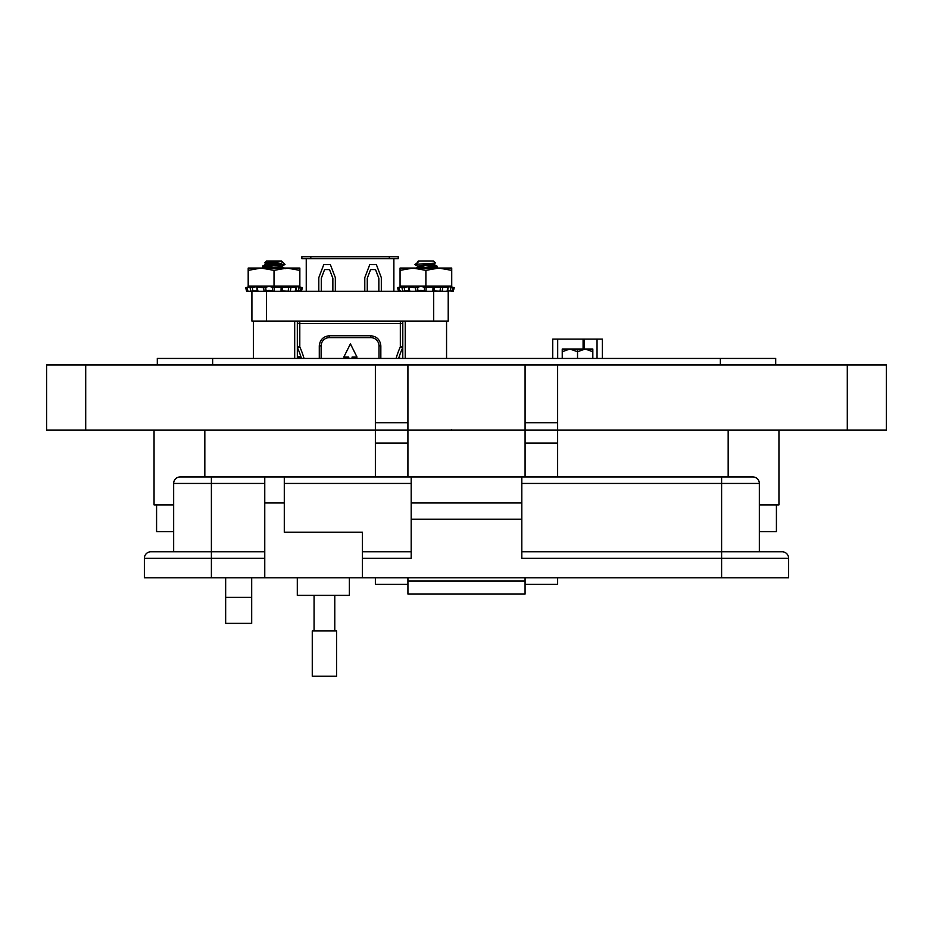 <?xml version="1.0" encoding="UTF-8"?>
<svg xmlns="http://www.w3.org/2000/svg" width="933" height="933" viewBox="0 0 933 933"><rect width="100%" height="100%" fill="white"/><g stroke="black" fill="none" stroke-linecap="round" stroke-linejoin="round"><path stroke-width="1.4" d="M348.755 358.447L348.755 357.094L343.799 357.094L350.411 343.869L357.024 357.094L352.056 357.094L352.056 358.447M297.534 347.857A88.705 88.705 0 0 1 301.464 358.447A88.705 88.705 0 0 0 297.534 347.857A88.705 88.705 0 0 1 301.464 358.447A88.705 88.705 0 0 0 297.534 347.857A2.484 2.484 0 0 1 297.324 346.843A2.484 2.484 0 0 0 297.534 347.857L299.796 346.843L297.324 346.843L297.324 323.553A2.484 2.484 0 0 1 299.796 321.069A2.484 2.484 0 0 0 297.324 323.553L299.796 323.553L299.796 346.843A91.189 91.189 0 0 1 304.041 358.447M393.796 274.92L393.878 291.306L393.878 258.733L398.251 258.733L398.251 256.75L389.329 256.75L389.329 258.733L393.796 258.733L393.796 289.825M306.327 274.92L306.246 291.306L306.246 258.733L301.86 258.733L301.86 256.75L310.794 256.75L310.794 258.733L306.327 258.733L306.327 289.825M321.127 358.447L321.127 345.875A8.269 8.269 0 0 1 329.396 337.606L370.728 337.606A8.269 8.269 0 0 1 378.996 345.875L378.996 358.447M378.845 291.306L378.845 278.256L375.533 269.602L370.576 269.602L367.264 278.256L367.264 291.306M364.791 291.306L364.791 277.626L369.748 264.634L376.361 264.634L381.317 277.626L381.317 291.306M318.806 291.306L318.806 277.626L323.763 264.634L330.375 264.634L335.332 277.626L335.332 291.306M332.859 291.306L332.859 278.256L329.547 269.602L324.591 269.602L321.279 278.256L321.279 291.306M310.794 258.733L389.329 258.733M389.329 256.75L310.794 256.75M400.327 321.069L400.327 323.553L402.799 323.553A2.484 2.484 0 0 0 400.327 321.069A2.484 2.484 0 0 1 402.799 323.553L402.799 346.843L400.327 346.843L400.327 323.553L299.796 323.553L299.796 321.069M402.589 347.857A2.484 2.484 0 0 0 402.799 346.843A2.484 2.484 0 0 1 402.589 347.857A88.705 88.705 0 0 0 398.659 358.447A88.705 88.705 0 0 1 402.589 347.857L400.327 346.843A91.189 91.189 0 0 0 396.082 358.447M448.213 321.069L251.91 321.069L251.91 291.306L448.213 291.306L448.213 321.069M433.262 260.983L418.357 260.983L417.972 261.718M435.023 262.779C438.662 263.374 417.389 263.934 415.127 264.436L419.022 261.357L417.972 261.357M433.425 260.983L435.338 262.884L433.658 264.214L437.297 266.325L420.013 268.063M432.795 263.304L433.798 263.736M419.022 261.357L417.996 261.753M429.763 263.514L433.204 264.051M433.635 263.561L418.147 266.15L417.972 266.885M418.579 266.628L425.891 267.596M433.635 264.214L418.147 266.791L415.896 268.063M417.972 266.966L422.287 267.876M414.788 264.552L418.101 266.465M425.891 265.66L436.434 266.628M437.297 266.325L436.726 267.223L428.585 268.063M423.57 264.855L425.891 265.019M429.495 265.287L437.192 266.208M264.692 262.779L281.556 260.983L266.488 260.983L264.692 262.779L266.966 263.176M266.686 263.887L274.022 264.855C280.133 264.027 282.967 263.059 282.536 261.951L285.02 264.436L281.789 266.313L268.657 268.063M269.824 263.374L279.259 263.887M281.125 261.357L266.115 263.561L267.176 264.645L270.418 265.112M281.941 261.357L266.255 264.051L262.721 266.033L262.721 266.908L270.418 267.829M281.941 266.232L280.88 267.223L274.29 268.063M285.02 264.436L262.721 266.033M282.023 264.855L262.616 266.791M263.444 266.465L274.022 267.433M294.688 358.447L294.688 321.069M253.356 358.447L253.356 321.069M446.557 358.447L446.557 321.069M405.225 358.447L405.225 321.069M247.175 287.212L247.128 287.224C251.059 286.174 251.362 286.174 248.038 287.224L247.07 287.632L247.968 291.306L246.639 291.306L245.659 287.632L247.128 287.224C251.059 286.174 251.362 286.174 248.038 287.224L252.272 287.224L252.89 290.979L257.415 290.979M252.272 287.224L257.706 286.699M266.057 290.979L269.031 290.373L272.518 290.979L272.599 287.224L269.031 286.431L265.718 287.224L266.057 290.979L264.086 291.306L263.607 287.632L265.718 287.224M274.022 268.063L299.855 268.063L299.855 286.081L248.19 286.081L248.19 270.36L261.112 268.063L274.022 268.063M248.19 270.36L248.19 268.063L261.112 268.063L274.022 270.36L286.944 268.063L299.855 270.36M272.599 287.224L282.349 287.224L282.256 291.003L281.008 291.306L281.136 287.632M290.921 287.632L290.245 291.306L282.256 290.979L282.349 287.224L295.796 287.224L295.271 291.306M295.318 290.979L298.455 290.979L299.131 287.224C294.805 286.174 293.697 286.174 295.796 287.224L294.548 286.536M299.131 287.224L302.397 287.632L296.659 286.081M265.788 290.979L267.036 291.306M247.805 290.979L246.639 291.306L247.781 290.851M247.968 291.306L250.954 291.306L250.056 287.632M252.89 290.979L250.954 291.306M274.267 287.632L274.139 291.306L272.518 290.979M301.126 287.632L300.146 291.306L298.455 290.979M301.417 291.306L302.385 287.632L301.417 291.306M300.076 291.306L299.388 290.979M295.155 290.979L297.091 291.306M283.329 291.283L283.959 291.306M257.998 291.306L257.088 287.224L263.607 287.632M274.022 270.36L274.022 286.081M288.192 290.979L288.67 287.224M399.651 290.851L398.508 291.306L397.528 287.632L398.986 287.224C402.916 286.174 403.219 286.174 399.907 287.224L404.129 287.224L404.759 290.979L409.284 290.979M404.129 287.224L409.575 286.699M417.914 290.979L420.888 290.373L424.387 290.979L424.468 287.224L420.888 286.431L417.587 287.224L417.914 290.979L415.955 291.306L415.477 287.632L417.587 287.224M425.891 268.063L451.724 268.063L451.724 286.081L400.059 286.081L400.059 270.36L412.969 268.063L425.891 268.063M400.059 270.36L400.059 268.063L412.969 268.063L425.891 270.36L438.802 268.063L451.724 270.36M424.468 287.224L434.218 287.224L434.125 291.003L432.877 291.306L433.005 287.632M442.79 287.632L442.102 291.306L434.125 290.979L434.218 287.224L447.665 287.224L447.14 291.306M447.175 290.979L450.312 290.979L451.001 287.224C446.674 286.174 445.566 286.174 447.665 287.224L446.417 286.536M451.001 287.224L454.254 287.632L448.516 286.081M417.657 290.979L418.905 291.306M399.674 290.979L398.508 291.306L397.528 287.632M399.837 291.306L400.525 290.979L399.837 291.306L398.939 287.632L399.907 287.224C403.219 286.174 402.916 286.174 398.986 287.224L399.044 287.504M404.759 290.979L402.823 291.306L401.925 287.632M426.136 287.632L426.008 291.306L424.387 290.979M452.995 287.632L452.015 291.306L450.312 290.979M452.015 291.306L453.275 291.306L454.254 287.632L453.275 291.306M447.024 290.979L451.245 290.979M433.857 290.979L435.828 291.306M409.855 291.306L408.946 287.224L415.477 287.632M425.891 270.36L425.891 286.081M440.049 290.979L440.528 287.224M557.689 358.447L557.689 339.087L552.733 339.087L552.733 358.447M557.689 339.087L602.333 339.087L602.333 358.447L602.333 339.087M562.237 358.447L562.237 349.012L592.828 349.012L592.828 358.447M562.237 351.729L569.888 349.012L577.539 351.729L585.178 349.012L592.828 351.729M577.539 358.447L577.539 349.012M297.335 347.134L297.335 358.447M300.881 356.604L297.755 356.826L297.755 357.654L301.149 357.421M297.335 321.069L297.335 323.261M297.335 357.724L297.335 356.896M300.589 355.706L300.589 356.616L297.755 356.826M298.992 357.526L300.589 357.432L300.589 358.447M402.788 358.447L402.788 347.134M402.788 323.261L402.788 321.069M298.898 357.537L298.117 357.607M251.688 623.372L225.658 623.372L225.658 597.342L251.688 597.342L251.688 623.372M407.919 577.807L407.919 584.315L375.369 584.315L375.369 577.807M557.631 577.807L557.631 584.315L525.081 584.315L525.081 577.807M173.655 504.905L154.05 504.905L154.05 430.043L154.05 504.905M778.95 504.905L778.95 430.043L778.95 504.905L759.345 504.905M557.631 364.955L557.631 430.043L886.35 430.043L886.35 364.955L525.081 364.955L525.081 430.043L407.919 430.043L407.919 476.938M251.688 577.807L251.688 597.342M225.658 577.807L225.658 597.342M525.081 364.955L407.919 364.955L407.919 430.043L46.65 430.043L46.65 364.955L375.369 364.955L375.369 476.938M557.631 476.938L557.631 430.043L525.081 430.043L525.081 476.938M525.081 430.043L407.919 430.043M407.919 364.955L375.369 364.955M407.919 422.707L375.369 422.707M557.631 422.707L525.081 422.707M886.35 430.043L886.35 364.955M775.696 358.447L775.696 364.955L775.696 358.447L157.304 358.447L157.304 364.955L157.304 358.447M776.419 504.905L776.419 531.6L759.345 531.6M173.655 531.6L156.581 531.6L156.581 504.905M297.3 577.807L297.3 595.371L349.362 595.371L349.362 577.807M788.63 577.807L788.63 558.284L788.63 577.807L362.377 577.807L362.377 532.253L284.285 532.253L284.285 476.938L264.762 476.938L264.762 577.807L144.37 577.807L144.37 558.284L211.394 558.284L211.394 577.807M752.838 476.938A6.508 6.508 0 0 1 759.345 483.446A6.508 6.508 0 0 0 752.838 476.938L180.162 476.938A6.508 6.508 0 0 0 173.655 483.446L173.655 551.776L150.878 551.776L264.762 551.776L211.394 551.776L211.394 558.284L264.762 558.284M362.377 577.807L264.762 577.807M150.878 551.776A6.508 6.508 0 0 0 144.37 558.284M407.931 577.807L407.931 594.076L525.069 594.076L407.931 594.076M721.606 577.807L721.606 558.284L521.815 558.284L521.815 519.238L411.185 519.238L411.185 558.284L362.377 558.284M525.069 594.076L525.069 577.807M521.815 476.938L521.815 519.238M411.185 476.938L411.185 519.238M362.377 551.776L411.185 551.776L362.377 551.776M521.815 502.969L411.185 502.969M721.606 476.938L721.606 551.776L521.815 551.776L782.122 551.776L721.606 551.776L721.606 558.284L788.63 558.284A6.508 6.508 0 0 0 782.122 551.776M521.815 483.446L759.345 483.446L759.345 551.776M324.427 676.25L336.591 676.25L336.591 630.941L312.263 630.941L312.263 676.25L324.427 676.25M380.839 358.447L380.839 345.875C380.197 339.775 376.827 336.393 370.728 335.752L329.396 335.752C323.296 336.393 319.926 339.775 319.284 345.875L319.284 358.447M378.996 345.875L380.839 345.875M370.728 337.606L370.728 335.752M321.127 345.875L319.284 345.875M329.396 337.606L329.396 335.752M433.705 321.069L433.705 291.306M266.406 321.069L266.406 291.306M583.09 339.087L583.09 349.012M597.038 339.087L597.038 358.447M584.233 349.012L584.233 339.087M399.534 355.706L399.534 358.447M204.828 476.938L204.828 430.043M728.172 476.938L728.172 430.043M85.708 430.043L85.708 364.955M407.919 443.07L375.369 443.07M557.631 443.07L525.081 443.07M847.292 430.043L847.292 364.955M720.358 358.447L720.358 364.955M212.642 358.447L212.642 364.955M264.762 483.446L211.394 483.446L211.394 551.776M284.285 502.969L264.762 502.969M211.394 476.938L211.394 483.446L173.655 483.446M407.931 581.061L525.069 581.061M284.285 483.446L411.185 483.446M437.204 267.071L435.443 268.063M417.471 262.01L418.124 261.637M264.727 262.861L266.255 263.724M262.721 266.908L264.774 268.063M281.789 266.628L285.335 268.611M251.397 286.081L247.886 287.026M296.344 287.539L295.656 291.224M257.298 291.143L256.82 287.469M247.886 291.294L246.988 287.609M245.659 287.632L246.639 291.306M403.266 286.081L399.744 287.026M448.202 287.539L447.513 291.224M409.155 291.143L408.677 287.469M399.756 291.294L398.858 287.609M451.56 430.323L451.385 429.635M334.784 630.941L334.784 595.371M314.071 630.941L314.071 595.371"/></g></svg>
